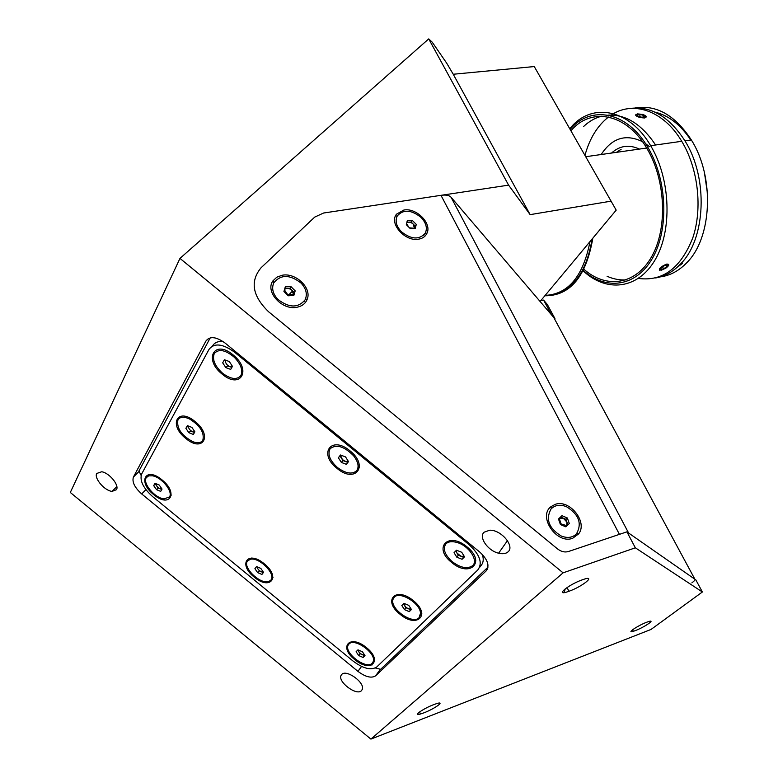 <?xml version="1.0" encoding="UTF-8"?>
<svg xmlns="http://www.w3.org/2000/svg" width="778" height="778" viewBox="0 0 778 778"><rect width="100%" height="100%" fill="white"/><g stroke="black" fill="none" stroke-linecap="round" stroke-linejoin="round"><path stroke-width="1.17" d="M341.717 674.468L341.124 675.294C337.321 681.625 356.557 696.174 361.469 690.67L362.305 689.318C365.106 682.569 346.22 668.963 341.717 674.468M484.101 532.201C478.402 537.19 487.855 550.785 498.61 553.207C502.734 554.208 505.875 553.751 508.044 551.855C515.085 546.244 501.013 529.585 489.683 530.217L484.101 532.201M96.735 473.462C93.866 478.246 104.622 490.782 112.061 491.385L116.496 489.673C119.423 485.171 109.299 472.849 101.724 471.76L96.735 473.462M582.605 579.707L581.973 579.931C567.512 585.124 554.199 596.745 568.689 591.377L568.932 591.29C582.926 586.398 597.241 574.397 582.605 579.707M646.654 622.254C637.678 625.629 625.765 633.759 633.321 631.318L635.393 630.588C644.31 627.233 656.272 619.094 648.589 621.573L646.654 622.254M433.706 704.635C423.115 708.622 411.98 716.567 420.499 714L423.942 712.823C434.484 708.846 445.658 700.881 436.915 703.526L433.706 704.635M563.204 504.163L563.651 505.739M565.236 588.82L564.147 592.593M635.344 547.809L702.369 591.99L651.04 629.441L370.902 739.1L563.087 572.841L635.344 547.809L626.903 531.841L695.853 579.902L702.369 591.99M141.693 493.942L357.929 671.356C365.524 677.006 371.427 678.494 375.618 675.819L486.094 570.964C489.926 565.839 487.796 559.518 479.695 552.01L225.153 343.098C216.245 336.65 209.836 335.96 205.927 341.027L133.408 477.079C131.881 481.942 134.643 487.563 141.693 493.942L145.904 489.634M504.397 544.97L505.729 543.093M370.902 739.1L70.302 492.474L179.971 258.393L563.087 572.841M428.727 38.9L508.598 185.135L530.139 214.64L453.243 74.25L446.728 63.222L432.237 42.197L428.727 38.9L179.971 258.393M292.645 290.982L287.986 295.572M554.578 318.99L554.938 318.581L551.223 314.244L543.589 300.094L540.759 300.687M554.938 318.581L547.372 304.558L543.589 300.094M540.195 301.368L616.195 210.138L534.262 66.558L453.243 74.25M530.139 214.64L611.187 201.132M508.598 185.135L323.57 213.026L314.72 217.101L261.058 267.768C249.874 281.344 252.393 296.01 268.614 311.784L557.388 548.801C561.103 551.68 564.809 552.584 568.475 551.514L626.903 531.841M572.657 538.288L578.706 533.825C587.993 522.038 569.506 498.99 555.21 504.368L550.999 506.643C537.608 516.446 556.727 544.61 572.657 538.288M566.238 520.181L565.071 518.926M418.817 239.138C422.824 238.379 425.556 236.386 427.015 233.147C431.965 223.218 416.211 207.532 403.85 210.041L396.547 214.144C388.621 223.374 405.299 242.162 418.817 239.138M415.073 226.417L414.197 225.396M297.147 307.203C302.253 306.104 305.618 303.42 307.252 299.122C311.92 287.821 295.514 272.329 282.054 275.276L276.803 277.201L273.02 280.77C264.666 291.546 282.2 310.821 297.147 307.203M290.758 289.085L289.173 288.288M553.771 317.482L451.065 197.272L628.634 533.047L694.871 579.211C695.444 579.707 694.443 580.923 691.875 582.868M440.98 195.327L619.434 534.35L568.475 551.514C564.809 552.584 561.103 551.68 557.388 548.801L268.614 311.784C252.393 296.01 249.874 281.344 261.058 267.768L314.72 217.101L323.57 213.026L440.98 195.327C445.901 194.646 449.256 195.288 451.065 197.272M254.211 577.091C270.141 590.784 281.082 577.169 264.306 563.817C247.91 549.949 237.698 564.167 254.211 577.091M354.69 659.54C370.571 673.184 383.33 661.067 366.516 647.685C350.168 633.846 338.138 646.567 354.69 659.54M399.95 614.192C416.843 628.77 431.372 614.97 413.41 600.704C395.963 585.922 382.27 600.402 399.95 614.192M451.619 562.416C469.679 578.064 486.357 562.222 467.082 546.934C448.381 531.053 432.656 547.683 451.619 562.416M336.903 468.268C355.031 483.974 369.326 466.178 350.09 450.909C331.35 434.999 317.998 453.584 336.903 468.268M153.713 494.633C169.692 508.365 178.814 493.252 162.057 479.919C145.632 466.022 137.249 481.738 153.713 494.633M222.158 374.101C240.353 389.866 252.266 370.104 233.069 354.875C214.281 338.926 203.311 359.465 222.158 374.101M185.67 438.354C202.688 453.039 213.065 435.826 195.171 421.618C177.647 406.758 168.097 424.652 185.67 438.354M215.136 337.934L212.219 337.623M375.327 667.981L380.646 669.304L487.991 567.152M477.809 569.963C482.827 563.165 479.958 554.772 469.212 544.795L234.577 352.22C222.741 343.662 214.222 342.709 209.019 349.361L141.635 474.035C139.525 480.551 143.191 488.069 152.605 496.578L353.124 661.106C363.268 668.652 371.155 670.607 376.766 666.97L477.809 569.963M479.54 567.512L480.658 565.946C483.371 563.194 483.926 559.363 482.321 554.432M369.249 664.529L371.981 665.044M162.194 498.504L163.857 499.865M262.945 581.176L264.608 582.528M223.16 341.6C218.083 341.056 214.543 342.495 212.569 345.928L212.482 346.006M210.235 337.856L138.941 470.972L141.1 475.397M272.65 577.947L272.981 577.451M270.87 580.077C276.385 574.368 259.327 556.931 250.458 559.265L247.56 560.948C242.036 567.23 260.786 585.114 268.964 581.409L270.87 580.077M257.615 572.608L261.923 574.436L263.528 572.336L260.815 568.397L256.497 566.569L254.912 568.689L257.615 572.608L259.113 570.858L263.304 572.627M256.944 566.754C257.936 569.973 260.076 571.762 263.372 572.112M240.888 375.521C243.106 370.299 240.917 364.221 234.324 357.277C225.289 349.789 218.589 348.573 214.232 353.64C212.112 359.689 214.932 366.253 222.693 373.333C230.959 379.343 237.027 380.072 240.888 375.521M229.296 361.517L224.404 359.757L222.683 362.82L225.834 367.624L230.706 369.394L232.447 366.35L229.296 361.517M225.834 367.624L227.584 365.884L231.834 367.42M225.114 360.01C225.542 364.114 227.866 366.438 232.077 366.992M169.507 496.909C173.29 491.686 161.746 477.284 152.546 475.815L148.608 475.864L146.196 477.77C142.442 483.42 155.094 498.26 164.129 498.902L169.507 496.909M170.207 496.17L171.325 495.061M159.179 484.995L154.997 483.284L153.684 485.628L156.524 489.663L160.696 491.385L162.028 489.061L159.179 484.995M155.551 483.517L153.684 485.628M155.299 483.965L158.138 488.001L156.524 489.663M158.138 488.001L161.775 489.498M155.775 483.605C156.709 486.814 158.77 488.672 161.97 489.168M202.815 440.27C204.633 432.821 200.228 425.731 189.589 419.002C183.9 416.434 180.019 416.726 177.938 419.857C176.46 428.133 181.4 435.408 192.769 441.671C197.612 443.45 200.957 442.983 202.815 440.27M191.884 427.394L187.381 425.654L185.884 428.318L188.869 432.714L193.362 434.455L194.879 431.809L191.884 427.394M187.984 425.887L185.884 428.318M188.869 432.714L190.552 431.002L194.471 432.529M188.111 425.936C188.84 429.553 191.028 431.625 194.685 432.16M358.658 468.356L359.514 466.849M356.752 470.612C359.241 466.761 358.181 461.801 353.562 455.743C344.109 446.261 336.291 443.927 330.105 448.741C327.344 454.313 329.862 460.625 337.652 467.675C345.938 473.656 352.308 474.638 356.752 470.612M345.529 456.91L340.463 454.994L338.381 457.765L341.348 462.424L346.395 464.34L348.495 461.597L345.529 456.91M340.618 455.062L338.381 457.765M339.986 455.898L342.942 460.557L341.348 462.424M342.942 460.557L347.863 462.424M340.735 455.101C341.445 459.604 344.022 461.753 348.486 461.578M456.219 550.484L456.89 552.964L460.887 556.241L464.262 556.387M474.317 563.272L475.825 560.782M472.596 565.684C478.694 560.617 468.94 545.835 457.201 542.538C452.154 541.07 448.41 541.498 445.95 543.822C442.614 548.675 444.608 554.558 451.93 561.453C460.43 567.852 467.315 569.263 472.596 565.684M464.524 556.815L461.733 552.283L456.482 550.221L454.041 552.691L456.832 557.204L462.054 559.265L464.524 556.815M455.694 551.019L458.281 555.21L456.832 557.204M458.281 555.21L463.503 557.272L462.054 559.265M463.503 557.272L464.31 556.465M420.733 615.388L421.841 613.725M419.05 617.713L420.509 613.229C420.315 603.193 399.484 590.638 394.183 597.31L393.026 599.332C389.554 608.61 412.68 624.977 419.05 617.713M401.808 605.508L404.492 609.641L409.286 611.644L411.436 609.514L408.761 605.362L403.938 603.358L401.808 605.508M403.422 603.884L405.902 607.725L404.492 609.641M405.902 607.725L410.706 609.719L409.286 611.644M403.879 603.417C404.832 607.064 407.254 608.941 411.134 609.048M373.294 661.436L374.636 659.89M372.205 663.226L373.236 661.524C376.542 653.287 354.262 637.357 348.904 644.106L348.311 644.894C343.244 652.441 366.205 670.062 372.205 663.226M356.11 651.731L358.687 655.543L363.122 657.478L365.008 655.601L362.441 651.779L357.977 649.834L356.11 651.731M357.676 650.145L360.068 653.685L358.687 655.543M360.068 653.685L364.503 655.621L363.122 657.478M358.075 649.883C359.066 653.005 361.264 654.736 364.649 655.076M293.228 295.514L293.559 294.677L292.051 290.389C289.387 288.142 286.887 287.811 284.554 289.397M273.243 283.814L273.73 282.959C271.473 288.405 272.864 293.889 277.911 299.404C289.095 308.039 298.169 308.166 305.132 299.783C307.553 294.24 306.192 288.667 301.047 283.056C289.786 274.371 280.673 274.333 273.73 282.959M285.302 286.868L283.941 291.478L288.21 295.796L293.831 295.475L295.173 290.865L290.914 286.567L285.302 286.868M293.316 295.504L295.173 290.865M294.181 292.538L289.931 288.249L290.914 286.567M289.931 288.249L284.816 288.521M414.538 228.528L413.176 224.045C410.93 222.109 408.8 221.672 406.797 222.722M396.527 217.081L397.237 215.973C394.932 220.962 396.303 226.203 401.36 231.688C411.154 239.439 419.079 240.003 425.148 233.371C427.589 228.324 426.237 223.023 421.102 217.47C411.27 209.671 403.315 209.175 397.237 215.973M407.312 220.553L406.32 224.686L410.327 228.664L415.296 228.508L416.269 224.375L412.282 220.407L407.312 220.553M414.577 228.528L416.269 224.375M415.16 226.028L411.183 222.07L412.282 220.407M411.183 222.07L406.913 222.197M565.791 526.813L567.862 524.829L565.927 519.286L563.233 518.158L559.042 518.459M561.346 536.061C567.522 538.395 572.55 537.676 576.44 533.922C582.265 523.516 578.92 514.433 566.413 506.663C560.092 504.241 554.967 505.019 551.028 508.987C545.446 519.354 548.889 528.379 561.346 536.061M561.959 515.697L558.487 518.984L560.423 524.557L565.839 526.832L569.292 523.526L567.347 517.973L561.959 515.697M565.927 519.286L567.347 517.973M567.862 524.829L569.292 523.526M565.752 526.794L566.744 525.695L566.89 522.057L563.233 518.158L560.559 517.03M660.298 276.89C670.15 275.597 679.029 270.822 686.935 262.565C712.045 237.698 714.914 177.063 691.341 139.943C675.09 115.134 656.331 104.476 635.072 107.957M630.297 108.443C651.001 105.837 669.216 116.642 684.951 140.847C708.525 178.104 705.734 238.934 680.692 263.849C673.252 271.678 664.918 276.385 655.679 277.96M654.911 112.11C668.603 115.387 680.565 124.684 690.776 140.021M704.45 172.648L707.533 193.955M682.481 263.479L677.784 266.737M666.707 264.306C659.861 267.331 658.023 269.314 661.203 270.267L665.929 268.089L668.535 265.531L666.707 264.306M662.535 266.932L663.634 268.838L666.697 266.728L665.929 265.395M663.634 268.838L660.882 269.412L661.183 267.865L664.256 265.736L667.018 265.172L666.697 266.728M639.36 149.084C629.11 144.29 619.823 145.603 611.518 153.052M649.416 146.663L645.468 143.551M642.482 141.664C625.794 133.621 612.033 137.901 601.2 154.521M655.591 145C641.733 124.237 625.843 114.288 607.919 115.154M601.394 116.262C594.898 118.023 588.985 121.417 583.665 126.444M607.103 276.278C613.424 279.098 619.813 280.294 626.251 279.876M544.833 295.796C570.099 295.941 586.097 276.735 592.836 238.185M637.347 113.87L635.645 115.232C637.406 117.001 640.333 117.848 644.427 117.77L644.505 117.76C647.111 115.796 644.729 114.502 637.347 113.87M639.652 116.622L640.119 114.444L637.299 114.794L638.048 116.165L641.646 117.196L644.466 116.836L643.698 115.455L643.367 116.972M640.119 114.444L643.698 115.455M583.296 270.481C605.936 290.875 636.141 286.975 652.518 258.14C669.061 229.559 667.32 179.971 647.948 147.519C627.185 111.332 590.697 104.719 570.186 129.401M583.13 270.802C606.237 292.645 637.678 289.552 654.959 260.115C672.406 230.949 670.86 179.455 650.758 145.875L650.651 145.7C628.887 107.986 590.609 102.044 569.807 128.73M659.705 270.306C658.674 268.566 660.999 266.494 666.688 264.092M666.756 264.073C669.693 264.073 669.381 265.434 665.832 268.157M638.446 278.427C662.691 281.665 680.808 268.118 692.809 237.796C702.69 208.582 698.274 168.738 681.839 141.479L681.732 141.295C663.235 109.99 632.008 100.051 610.341 115.679M608.454 117.04C597.397 125.773 589.578 138.523 584.988 155.289M644.476 117.984C638.32 117.536 635.451 116.321 635.889 114.337M642.472 114.385C646.625 115.805 647.345 117.001 644.631 117.964M583.928 269.256C606.14 289.076 635.645 285.059 651.594 256.789C667.689 228.771 665.939 180.36 647.024 148.647C626.747 113.267 591.086 106.683 570.964 130.753M621.126 149.279L616.439 152.342M553.216 294.512C573.668 289.766 586.622 271.298 592.077 239.099M545.184 295.377C568.183 294.317 583.121 276.385 590.006 241.579M361.556 666.445L357.929 671.356M139.116 471.342L133.408 477.079M208.66 338.401L205.927 341.027M487.475 569L486.094 570.964M380.393 669.236L375.618 675.819M694.871 579.211L553.382 316.772M469.844 543.919L469.212 544.795M154.647 494.468L154.151 494.983M235.345 351.462L234.577 352.22M341.814 674.37L341.124 675.294M507.45 540.642L498.61 553.207M116.836 486.61L112.061 491.385M632.524 629.791L633.321 631.318M419.566 711.958L420.499 714M567.036 587.546L568.932 591.29M576.829 533.484L578.706 533.825M425.196 233.283L427.015 233.147M305.355 299.326L307.252 299.122M273.914 282.579L273.02 280.77M397.247 215.973L396.547 214.144M551.349 508.637L550.999 506.643M251.498 558.05L250.458 559.265M235.005 356.596L234.324 357.277M153.315 475.027L152.546 475.815M190.27 418.321L189.589 419.002M354.223 454.974L353.562 455.743M457.863 541.644L457.201 542.538M421.491 611.868L420.509 613.229M374.607 659.647L373.236 661.524M284.408 289.902L287.597 294.522L293.559 294.677M303.916 301.776L304.402 300.979M409.52 227.866L414.625 228.294M408.586 226.933L406.593 223.558M423.816 235.345L424.535 234.285M566.744 525.695L561.045 523.876L559.236 518.323M691.341 139.943L684.951 140.847M646.664 148.044L585.795 156.709M681.732 141.295L650.651 145.7"/></g></svg>
